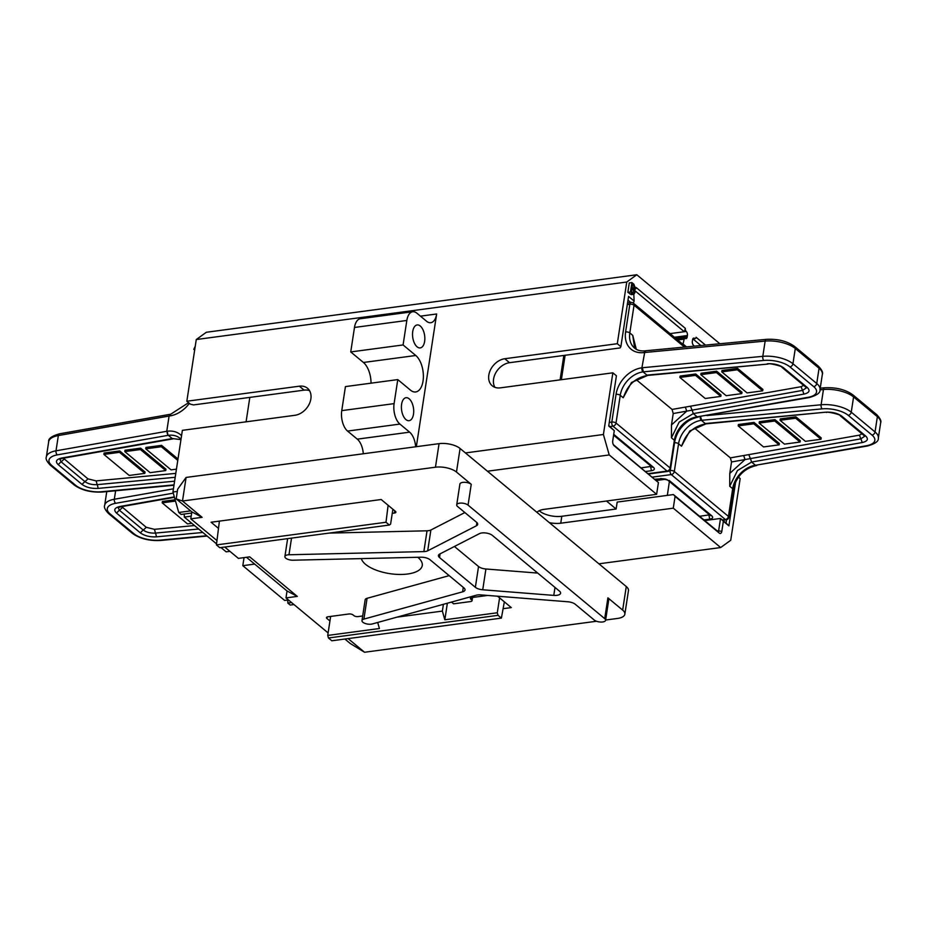 <?xml version="1.0" encoding="UTF-8"?>
<svg xmlns="http://www.w3.org/2000/svg" width="927" height="927" viewBox="0 0 927 927"><rect width="100%" height="100%" fill="white"/><g stroke="black" fill="none" stroke-linecap="round" stroke-linejoin="round"><path stroke-width="1.39" d="M667.336 495.377L669.387 481.484M864.717 436.269L860.801 438.853L731.53 461.97L729.781 473.396L729.734 486.246L737.463 470.534L751.6 462.052L750.256 457.984M731.53 461.97L730.36 457.868L694.532 428.112M681.507 446.188L689.792 430.939L705.968 423.859C695.215 425.76 687.66 431.773 683.326 441.901L681.507 446.188L678.564 443.743L674.311 471.461L728.437 516.42L732.678 488.703L729.734 486.246M755.806 465.238L867.417 446.003A3.094 1.761 80 0 1 866.467 445.736L755.482 465.284A3.094 1.599 82.4 0 0 756.316 465.574A3.094 1.599 82.4 0 0 756.49 465.528M759.12 423.094L759.34 421.704L774.949 419.618L800.279 440.661L800.071 442.052L774.74 421.009L759.12 423.094L784.451 444.137L800.071 442.052M780.059 420.302L780.267 418.911L795.887 416.826L821.206 437.868L820.998 439.259L795.667 418.216L780.059 420.302L805.389 441.345L820.998 439.259M738.193 425.887L738.402 424.508L754.01 422.422L779.34 443.465L779.132 444.844L763.524 446.93L738.193 425.887L753.802 423.801L779.132 444.844M861.948 433.801L859.422 435.145L860.801 438.853M774.949 419.618L774.74 421.009M795.887 416.826L795.667 418.216M754.01 422.422L753.802 423.801M819.978 389.85L823.454 389.525A23.175 9.722 8.7 0 1 853.582 396.941A3.094 2.306 -50.3 0 0 852.944 394.914C845.528 389.572 836.073 387.196 824.555 387.787A3.094 1.437 84.6 0 0 823.454 389.525L821.113 404.775A3.094 1.437 84.6 0 0 822.098 408.877L701.704 420.279L700.58 416.698M859.422 435.145L743.686 455.528L745.018 459.583L729.781 473.396M175.516 501.067L162.19 502.851L162.399 501.461L175.145 499.757M194.508 525.551L154.45 529.329L146.269 527.312L121.68 506.617M162.19 502.851L187.509 523.894L191.808 523.315M122.445 507.532L119.479 510.302L118.169 507.741M118.204 507.602L120.904 506.756L119.942 506.478L174.322 496.895M154.45 529.329L155.469 533.083C150.51 533.326 146.454 532.33 143.303 530.093L119.479 510.302M146.269 527.312L143.303 530.093M806.42 387.834L802.504 390.418L673.222 413.535L671.472 424.96L671.426 437.811L679.155 422.098L693.292 413.616L691.948 409.549M673.222 413.535L672.063 409.433L636.235 379.676M623.199 397.753L631.484 382.503L647.66 375.423C636.907 377.324 629.363 383.338 625.018 393.465L623.199 397.753L620.256 395.308L616.015 423.025L670.128 467.984L674.369 440.267L671.426 437.811M636.293 349.282L632.747 335.377L634.335 346.13L636.339 349.317M697.498 416.802L809.12 397.567A3.094 1.761 80 0 1 808.159 397.301L697.185 416.849A3.094 1.599 82.4 0 0 698.019 417.138A3.094 1.599 82.4 0 0 698.182 417.092M647.66 375.423L768.043 364.056L646.953 375.122L643.06 371.889A23.175 17.254 129.7 0 0 620.256 395.308A3.094 1.298 8.7 0 0 616.049 394.334A26.257 19.548 129.7 0 1 641.901 367.799L644.671 352.492L645.795 350.754L766.258 339.352A3.094 1.437 84.6 0 0 765.146 341.09L762.805 356.339L642.33 367.741L643.408 371.843L763.79 360.441A20.081 8.424 8.7 0 1 789.908 366.872L813.697 386.64A3.094 2.306 -50.3 0 0 816.733 383.511L792.944 363.755A3.094 2.306 129.7 0 1 789.908 366.872M561.368 379.699L565.111 355.273M700.824 374.659L701.032 373.268L716.641 371.182L741.971 392.225L741.762 393.616L716.432 372.573L700.824 374.659L726.154 395.702L741.762 393.616M721.751 371.866L721.971 370.476L737.579 368.39L762.909 389.433L762.689 390.823L737.371 369.78L721.751 371.866L747.081 392.909L762.689 390.823M679.885 377.451L680.094 376.072L695.702 373.987L721.032 395.029L720.824 396.408L705.215 398.494L679.885 377.451L695.493 375.365L720.824 396.408M803.639 385.365L801.125 386.71L802.504 390.418M716.641 371.182L716.432 372.573M737.579 368.39L737.371 369.78M695.702 373.987L695.493 375.365M801.125 386.71L685.377 407.092L686.71 411.148L671.472 424.96M738.413 477.127L740.163 478.587L730.731 540.267L720.673 547.544L598.9 563.813L549.34 522.631A16.223 6.802 8.7 0 0 560.754 523.199L673.28 508.17L720.673 547.544M291.599 602.573L287.822 603.083L290.209 605.053L293.975 604.555M487.451 471.217L609.224 454.948L656.617 494.323L544.091 509.363A16.223 6.802 8.7 0 0 537.011 512.399L460.082 448.483A15.446 6.477 -171.3 0 0 439.062 443.651L435.458 467.208A15.446 6.477 -171.3 0 1 456.478 472.052L460.082 448.483M465.435 452.932L603.407 434.496L609.224 454.948M719.85 343.743L636.791 274.751L206.327 332.272L196.269 339.537L186.837 401.229L299.351 386.188A16.223 12.074 129.7 0 1 307.497 388.262A16.223 12.074 129.7 0 1 309.34 403.859A16.223 12.074 129.7 0 1 294.902 415.296L182.376 430.337L172.943 492.017L177.324 491.426M172.943 492.017L178.749 512.469L190.626 510.881M416.339 446.687L436.652 313.986A15.446 8.019 -97.6 0 1 430.765 322.712A15.446 8.019 -97.6 0 1 426.594 321.263L416.872 313.187A15.446 8.019 82.4 0 0 412.712 311.739A15.446 8.019 82.4 0 0 406.826 320.464L403.083 344.948L415.771 355.493A19.305 10.023 -97.6 0 1 423.384 376.385A19.305 10.023 -97.6 0 1 415.678 391.959A19.305 10.023 -97.6 0 1 410.464 390.14L397.776 379.595L394.102 403.627A15.446 8.019 82.4 0 0 399.908 424.079L409.63 432.156A15.446 8.019 -97.6 0 1 415.644 446.779M196.269 339.537L626.745 282.028L617.301 343.708L504.775 358.737A16.223 12.074 -50.3 0 0 490.337 370.174A16.223 12.074 -50.3 0 0 492.191 385.771A16.223 12.074 -50.3 0 0 500.325 387.857L612.851 372.816L603.407 434.496M636.791 274.751L626.745 282.028M246.084 421.82L249.815 397.393L193.558 404.914L190.406 404.184L186.837 401.229M397.776 379.595L345.435 386.594L341.762 410.626A15.446 8.019 82.4 0 0 347.567 431.078L357.289 439.143A15.446 8.019 -97.6 0 1 363.303 453.767M412.712 311.739L360.371 318.726A15.446 8.019 82.4 0 0 354.485 327.451L350.742 351.936L363.43 362.48A19.305 10.023 -97.6 0 1 371.043 383.175M413.5 414.149A11.587 6.014 -97.6 0 1 409.085 420.684A11.587 6.014 -97.6 0 1 401.6 404.265A11.587 6.014 -97.6 0 1 406.014 397.718A11.587 6.014 -97.6 0 1 413.5 414.149M424.636 341.368A11.587 6.014 -97.6 0 1 420.221 347.915A11.587 6.014 -97.6 0 1 412.735 331.484A11.587 6.014 -97.6 0 1 417.15 324.948A11.587 6.014 -97.6 0 1 424.636 341.368M350.742 351.936L403.083 344.948M229.919 551.333L226.153 551.843L220.974 547.544M254.682 564.091L242.804 565.679L244.044 557.614M249.815 397.393L304.114 390.14A16.223 12.074 129.7 0 1 309.525 390.661M191.68 513.037L181.124 514.45L178.749 512.469M242.804 565.679L284.647 600.441L288.424 599.943M191.194 516.154L184.299 517.081L216.559 543.871M537.011 512.399L549.34 522.631M285.979 597.915L297.312 596.397L287.046 590.986L285.979 597.915L328.112 632.909M297.312 596.397L249.722 556.86L238.39 558.378L224.74 547.034M287.046 590.986L246.489 557.289M468.054 505.111L604.717 618.645A6.176 2.596 8.7 0 1 605.598 620.279A6.176 2.596 8.7 0 1 600.951 622.063A6.176 2.596 8.7 0 1 594.253 620.036L575.25 604.253A7.729 3.244 -171.3 0 0 567.88 601.774L480.765 594.891A7.729 3.244 -171.3 0 0 476.351 595.204L372.283 623.964A6.176 2.596 8.7 0 1 365.481 623.57A6.176 2.596 8.7 0 1 361.982 620.592A6.176 2.596 8.7 0 1 363.894 619.097L462.631 591.82A7.729 3.244 8.7 0 0 465.018 589.943A7.729 3.244 8.7 0 0 463.929 587.903L430.024 559.734A7.729 3.244 -171.3 0 0 420.962 557.208L293.013 560.209A6.176 2.596 -171.3 0 1 284.89 556.559A6.176 2.596 -171.3 0 1 288.981 554.763L423.859 551.6A7.729 3.244 8.7 0 0 427.695 550.812L476.408 525.783A7.729 3.244 8.7 0 0 477.683 524.334A7.729 3.244 8.7 0 0 476.594 522.295L457.59 506.501A6.176 2.596 -171.3 0 1 456.71 504.867A6.176 2.596 -171.3 0 1 461.368 503.083A6.176 2.596 -171.3 0 1 468.054 505.111L471.24 484.311L456.478 472.052M604.717 618.645L607.903 597.845L622.666 610.105A15.446 6.477 8.7 0 1 624.844 614.195A15.446 6.477 8.7 0 1 617.509 618.448L605.632 620.036M598.9 563.813L626.27 586.548A15.446 6.477 8.7 0 1 628.46 590.626L624.844 614.195M216.964 540.58L190.788 518.83L202.121 517.324L182.492 501.009L186.095 477.44L439.062 443.651M202.121 517.324L191.854 511.901L176.188 498.888L182.492 501.009L435.458 467.208M361.345 558.61A30.892 12.955 -171.3 0 0 373.338 568.981A30.892 12.955 -171.3 0 0 407.579 574.01A30.892 12.955 -171.3 0 0 422.26 565.505A30.892 12.955 -171.3 0 0 417.81 557.278M218.494 528.39L211.089 522.237L381.182 499.514L395.47 511.38A3.094 1.298 8.7 0 1 395.899 512.191A3.094 1.298 8.7 0 1 394.438 513.048L392.26 513.338M487.695 595.435L471.866 597.556A3.094 1.298 -171.3 0 0 470.395 598.402A3.094 1.298 -171.3 0 0 470.835 599.224L471.623 599.885A3.094 1.298 8.7 0 1 472.063 600.696A3.094 1.298 8.7 0 1 470.592 601.553L453.593 603.825L451.484 602.075M446.385 603.489L447.22 604.184L444.833 619.781L497.301 612.77L499.583 597.869L497.602 596.223M499.583 597.869L504.346 601.832L501.391 618.112L498.031 615.331L497.301 612.77M503.106 608.68L511.287 607.591L504.346 601.832M362.689 615.968L358.077 616.582A3.094 1.298 8.7 0 1 353.871 615.621L353.071 614.96A3.094 1.298 -171.3 0 0 348.876 613.987L327.938 616.791A3.094 1.298 -171.3 0 0 326.466 617.637A3.094 1.298 -171.3 0 0 326.907 618.448L329.942 620.974M348.112 638.599L364.543 652.249L596.513 621.252M607.903 597.845A6.176 2.596 8.7 0 1 608.772 599.479L605.598 620.279M361.982 620.592L365.157 599.804A6.176 2.596 8.7 0 1 367.08 598.297L449.155 575.632M464.867 512.55L430.881 530.012A7.729 3.244 8.7 0 1 427.034 530.8L328.992 533.106M471.24 484.311A6.176 2.596 -171.3 0 0 464.543 482.295A6.176 2.596 -171.3 0 0 459.896 484.079L456.71 504.867M176.188 498.888L177.671 489.189L186.095 477.44M191.854 511.901L190.788 518.83M482.735 589.781L553.778 595.389A7.729 3.244 8.7 0 0 560.592 593.21A7.729 3.244 8.7 0 0 559.491 591.159L492.341 535.377A7.729 3.244 -171.3 0 0 479.444 533.639L439.711 554.045A7.729 3.244 8.7 0 0 438.436 555.493A7.729 3.244 8.7 0 0 439.525 557.544L475.354 587.301A7.729 3.244 -171.3 0 0 482.735 589.781L485.91 568.993L537.73 573.083M454.439 546.49L478.541 566.513A7.729 3.244 -171.3 0 0 485.91 568.993M364.543 652.249L350.302 643.535L344.879 639.027M735.679 481.611L728.912 525.864L723.361 521.252L721.82 531.298A3.859 2.005 -97.6 0 1 719.306 533.118L675.076 496.385L673.28 508.17M560.105 379.861L563.836 355.447L620.105 347.926L620.87 346.675L617.301 343.708M726.583 519.769L726.073 523.06L720.522 518.448L718.668 530.58A1.541 0.8 -97.6 0 1 718.077 531.449A1.541 0.8 -97.6 0 1 717.66 531.31L673.431 494.566L617.173 502.086L616.119 509.016L606.49 501.02M692.886 338.784L695.192 338.587A2.317 1.205 82.4 0 1 694.566 338.367A3.094 1.599 -97.6 0 0 693.732 338.077A3.094 1.599 -97.6 0 0 692.562 339.827L692.342 341.206A3.094 1.599 82.4 0 0 693.512 345.296A1.541 0.8 -97.6 0 1 694.01 346.188M634.52 289.966L636.582 287.857A4.635 2.41 82.4 0 0 635.377 287.416M692.851 338.83L700.916 345.539M723.361 521.252L720.522 518.448L704.729 520.557M656.617 494.323L658.425 482.55L613.338 444.636M658.425 482.55L614.195 445.806A3.859 2.005 -97.6 0 1 613.929 445.539A3.859 2.005 -97.6 0 1 612.747 440.696L614.288 430.638L608.796 425.632M627.985 300.186L630.8 302.515M728.912 525.864L726.073 523.06M634.752 290.568L684.277 331.715L670.036 333.616M636.582 287.857L685.366 328.378A2.317 1.205 -97.6 0 0 686.235 331.449A3.094 1.599 82.4 0 1 687.405 335.539L687.185 336.93L675.841 338.436M682.967 344.357L684.172 339.108A1.541 0.8 -97.6 0 1 684.763 338.239A1.541 0.8 -97.6 0 1 685.18 338.378A3.094 1.599 82.4 0 0 686.015 338.668A3.094 1.599 82.4 0 0 687.185 336.93M683.373 344.299L686.501 346.907M673.431 494.566L675.076 496.385M616.119 509.016L561.808 516.269A16.223 6.802 8.7 0 1 539.213 510.707M695.192 338.587A2.317 1.205 82.4 0 0 696.073 337.277L705.493 345.099M620.87 346.675L628.564 296.42L634.114 301.043L633.825 294.288M631.901 282.584L629.282 282.932L627.846 292.318L631.275 294.624L633.894 294.276L634.914 292.596A2.677 1.39 82.4 0 0 634.242 289.479A2.526 1.309 82.4 0 0 634.358 289.479A2.526 1.309 82.4 0 0 635.308 288.123L633.906 284.241L631.901 282.584L630.464 291.97L633.894 294.276M614.288 430.638L608.726 426.026L616.42 375.783L612.851 372.816M563.836 355.447L509.537 362.7A16.223 12.074 -50.3 0 0 496.061 372.306A16.223 12.074 -50.3 0 0 494.914 387.335M219.409 521.125L216.42 544.914L385.991 522.26L388.123 505.273M216.42 544.914L219.78 547.706L389.352 525.041L385.991 522.26M389.352 525.041L390.603 524.137L392.886 509.236M501.391 618.112L331.82 640.777L328.459 637.985L327.729 635.424L330.638 616.42M327.729 635.424L379.421 628.518L377.695 622.469M328.459 637.985L498.031 615.331M396.872 617.162L442.364 611.09L444.833 619.781M183.905 514.079A3.094 1.599 -97.6 0 1 184.299 517.081M287.822 603.083A3.094 1.599 82.4 0 0 287.428 600.07M634.114 301.043L633.408 303.187M685.366 328.378L684.277 331.715L686.235 331.449M631.438 290.893L631.611 291.681M632.446 284.276L632.005 287.138L633.836 288.529A1.495 0.776 82.4 0 0 633.998 288.54A1.495 0.776 82.4 0 0 634.578 287.683L632.446 284.276M632.678 292.573L631.345 291.46L631.843 288.239L634.195 292.005A1.808 0.939 -97.6 0 1 633.512 293.002A1.808 0.939 -97.6 0 1 633.176 292.92L632.678 292.573M632.932 287.903L634.578 287.683M632.307 292.26L634.195 292.005M627.846 292.318L630.464 291.97M442.364 611.09L443.407 604.311M195.238 346.281L193.778 349.363L194.67 349.977M194.786 349.224L193.778 349.363M51.819 465.528A3.094 2.306 129.7 0 1 50.267 465.134L74.056 484.891C81.472 490.244 90.927 492.619 102.445 492.017A3.094 1.437 -95.4 0 1 101.727 491.716A20.081 8.424 8.7 0 1 75.608 485.284L51.819 465.528A20.081 8.424 -171.3 0 1 57.358 454.867L168.019 435.354L167.173 431.229A3.094 1.599 -97.6 0 0 168.332 435.319L172.225 438.552L180.962 439.595L172.225 438.552L61.634 458.042C56.199 459.328 55.064 461.519 58.204 464.647L61.252 461.519M57.358 454.867A3.094 1.761 -100 0 1 56.014 450.812L58.343 435.563L169.096 416.038L166.767 431.287L56.014 450.812A23.175 9.722 -171.3 0 0 46.35 456.976C45.481 458.761 46.79 461.472 50.267 465.134M124.809 451.623L125.029 450.232L140.637 448.147L165.968 469.189L165.748 470.58L140.429 449.537L124.809 451.623L150.139 472.666L165.748 470.58M103.882 454.415L104.091 453.025L119.699 450.939L145.029 471.982L144.821 473.373L119.49 452.33L103.882 454.415L129.212 475.458L144.821 473.373M176.443 469.143L171.078 469.862L145.748 448.819L145.956 447.44L161.576 445.354L177.996 458.992M175.794 473.384L96.141 480.893L87.961 478.877L63.372 458.181M140.637 448.147L140.429 449.537M119.699 450.939L119.49 452.33M145.748 448.819L161.356 446.733L177.775 460.383M161.576 445.354L161.356 446.733M170.325 414.288L170.684 414.23A3.094 1.599 82.4 0 0 169.502 415.98L170.51 414.276M64.137 459.097L61.17 461.866L59.861 459.305M59.896 459.166L62.596 458.32L61.634 458.042M96.141 480.893L97.161 484.647C92.202 484.891 88.146 483.894 84.994 481.658L61.17 461.866M87.961 478.877L84.994 481.658M710.291 515.458L711.797 515.818C713.419 517.463 712.724 518.575 709.734 519.155L703.964 519.931M652.411 477.104L671.275 474.589L725.389 519.537L722.33 519.954M660.766 478.471L667.614 480.012C666.2 479.12 664.196 478.703 661.6 478.761L654.983 479.236M711.797 515.818L669.167 480.406M669.665 470.557L670.117 470.499A3.094 1.599 -97.6 0 0 671.275 474.589A3.094 2.306 -50.3 0 0 674.311 471.461A3.094 1.298 8.7 0 0 670.117 470.499L670.209 469.838M722.747 520.302L726.223 519.827A3.094 1.599 82.4 0 1 725.389 519.537A3.094 2.306 -50.3 0 0 728.437 516.42A3.094 1.298 8.7 0 1 728.877 517.243L733.118 489.514C736.455 476.385 744.184 468.402 756.316 465.574L756.675 465.528M709.526 514.821L699.584 516.293M709.734 519.155L708.715 514.149M674.555 442.747A3.094 1.298 8.7 0 1 678.564 443.743A23.175 17.254 129.7 0 1 701.368 420.325L701.704 420.279M700.152 416.779A3.094 1.599 -97.6 0 0 701.368 420.325L705.262 423.558L825.633 412.191C832.214 411.866 837.602 413.199 841.797 416.177L865.609 435.957C868.761 439.074 867.614 441.275 862.191 442.55L751.6 462.052L755.482 465.284A23.175 17.254 129.7 0 0 732.678 488.703A3.094 1.298 8.7 0 1 733.118 489.514M667.614 480.012L710.244 515.424M822.098 408.877A20.081 8.424 8.7 0 1 848.217 415.308A3.094 2.306 129.7 0 0 851.253 412.191L875.042 431.947A23.175 9.722 -171.3 0 1 878.321 438.077L880.65 422.828A23.175 9.722 -171.3 0 0 877.371 416.698L853.582 396.941L851.253 412.191A23.175 9.722 8.7 0 0 821.113 404.775L706.942 415.574M880.65 422.828C881.519 421.055 880.21 418.332 876.733 414.67A3.094 2.306 -50.3 0 1 877.371 416.698L875.042 431.947A3.094 2.306 -50.3 0 1 871.994 435.076A20.081 8.424 -171.3 0 1 866.467 445.736M743.686 455.528L730.36 457.868M848.217 415.308L871.994 435.076M675.296 438.714A26.257 19.548 129.7 0 1 691.623 419.05M865.609 435.957L864.057 435.563L864.729 436.13M860.847 438.494L862.191 442.55M705.968 423.859L825.633 412.191M841.797 416.177L840.244 415.783L864.057 435.563M748.831 454.636L750.221 458.344M115.62 490.777L114.322 499.247L173.43 488.819M202.828 532.469L156.489 536.837C149.907 537.173 144.531 535.841 140.325 532.863L116.512 513.083C113.372 509.954 114.508 507.764 119.942 506.478M110.128 513.964A3.094 2.306 129.7 0 1 108.575 513.57L132.364 533.326C139.768 538.68 149.235 541.055 160.742 540.453A3.094 1.437 -95.4 0 1 160.035 540.151A20.081 8.424 8.7 0 1 133.905 533.72L110.128 513.964A20.081 8.424 -171.3 0 1 115.666 503.303L173.256 493.152M160.035 540.151L206.756 535.736M115.666 503.303A3.094 1.761 -100 0 1 114.322 499.247A23.175 9.722 -171.3 0 0 104.658 505.412C103.789 507.196 105.087 509.908 108.575 513.57M132.364 533.326A3.094 2.306 -50.3 0 0 133.905 533.72M116.512 513.083L119.548 509.954M198.668 529.016L155.469 533.083M155.504 532.735L156.489 536.837M140.325 532.863L143.372 529.746M651.994 467.023L653.5 467.382C655.111 469.027 654.427 470.14 651.438 470.719L645.656 471.495M609.908 426.559L612.967 426.153L667.092 471.101L648.228 473.627M653.5 467.382L613.72 434.334M609.282 422.399L611.808 422.063A3.094 1.599 -97.6 0 0 612.967 426.153A3.094 2.306 -50.3 0 0 616.015 423.025A3.094 1.298 8.7 0 0 611.808 422.063L616.049 394.334M648.645 473.975L667.927 471.403A3.094 1.599 82.4 0 1 667.092 471.101A3.094 2.306 -50.3 0 0 670.128 467.984A3.094 1.298 8.7 0 1 670.569 468.807L674.81 441.078C678.147 427.95 685.887 419.966 698.019 417.138L698.379 417.092M651.217 466.385L641.287 467.857M651.438 470.719L650.406 465.713M627.567 302.955L631.009 302.492A3.094 3.094 0 0 1 633.396 303.175A3.094 2.306 129.7 0 1 634.045 305.203L684.462 347.092M634.045 305.203L629.804 332.932A3.094 1.298 -171.3 0 0 625.598 331.959L629.839 304.23A3.094 1.298 8.7 0 1 634.045 305.203M632.747 335.377L629.804 332.932A23.175 17.254 129.7 0 0 634.613 348.123C637.243 350.394 640.847 351.287 645.412 350.812A3.094 1.599 82.4 0 0 644.23 352.55L765.146 341.09A23.175 9.722 8.7 0 1 795.285 348.506L792.944 363.755A23.175 9.722 8.7 0 0 762.805 356.339A3.094 1.437 84.6 0 0 763.79 360.441M631.009 302.492A3.094 1.599 82.4 0 0 629.839 304.23L627.312 304.577M767.336 363.755C773.906 363.43 779.294 364.763 783.489 367.741L807.301 387.521C810.453 390.638 809.306 392.839 803.883 394.114L693.292 413.616L697.185 416.849A23.175 17.254 129.7 0 0 674.369 440.267A3.094 1.298 8.7 0 1 674.81 441.078M820.013 389.641L822.342 374.392A23.175 9.722 -171.3 0 0 819.062 368.262A3.094 2.306 -50.3 0 0 818.425 366.235L794.636 346.478A3.094 2.306 -50.3 0 1 795.285 348.506L819.062 368.262L816.733 383.511A23.175 9.722 -171.3 0 1 820.013 389.641C820.534 392.758 816.896 395.4 809.12 397.567M685.377 407.092L672.063 409.433M808.159 397.301A20.081 8.424 -171.3 0 0 813.697 386.64M641.901 367.799A3.094 1.599 -97.6 0 0 643.06 371.889L643.408 371.843M644.23 352.55A26.257 19.548 129.7 0 1 625.598 331.959M807.301 387.521L805.76 387.127L806.42 387.695M802.539 390.058L803.883 394.114M783.489 367.741L781.936 367.347L805.76 387.127M690.534 406.2L691.913 409.908M436.652 313.986L420.452 316.153M357.289 439.143L409.63 432.156M354.485 327.451L406.826 320.464M363.43 362.48L415.771 355.493M341.762 410.626L394.102 403.627M347.567 431.078L399.908 424.079M299.351 386.188L304.114 390.14M622.666 610.105L626.27 586.548M394.438 513.048L394.775 510.8M471.623 599.885L471.982 597.544M326.907 618.448L327.127 616.988M470.835 599.224L471.055 597.753M475.354 587.301L478.541 566.513M439.525 557.544L440.093 553.848M555.006 587.428L553.778 595.389M476.895 522.573L476.408 525.783M430.881 530.012L427.695 550.812M427.034 530.8L423.859 551.6M291.53 538.112L288.981 554.763M367.08 598.297L363.894 619.097M463.303 587.382L462.631 591.82M721.82 531.298L717.046 530.789M687.405 335.539L674.439 337.266M684.172 339.108L677.695 339.977M560.754 523.199L561.808 516.269M504.775 358.737L509.537 362.7M717.66 531.31L719.306 533.118M694.566 338.367L693.002 338.575M632.284 285.319L633.512 285.157M631.658 289.444L633.071 289.247M629.885 294.01L632.504 293.662M168.019 435.354L168.332 435.319A23.175 17.254 -50.3 0 1 179.954 438.286L181.008 439.282M169.502 415.98A26.257 19.548 -50.3 0 0 189.375 403.338M181.553 435.713A26.257 19.548 -50.3 0 0 167.173 431.229M174.589 481.194L98.181 488.402C91.611 488.738 86.223 487.405 82.028 484.427L58.204 464.647M101.727 491.716L174.033 484.879M48.679 441.727C48.169 438.622 51.796 435.98 59.583 433.801A3.094 1.761 -100 0 0 58.343 435.563A23.175 9.722 -171.3 0 0 48.679 441.727L46.35 456.976M74.056 484.891A3.094 2.306 -50.3 0 0 75.608 485.284M175.191 477.289L97.161 484.647M97.208 484.3L98.181 488.402M82.028 484.427L85.064 481.31M656.467 480.476L665.934 479.201M726.223 519.827A3.094 3.094 0 0 0 728.877 517.243M661.6 478.761L655.401 479.583M876.733 414.67L852.944 394.914M824.555 387.787L820.233 388.193M878.321 438.077C878.831 441.194 875.204 443.836 867.417 446.003M826.351 412.492C826.814 411.09 842.376 415.157 840.244 415.783M106.767 491.611L104.658 505.412M160.742 540.453L207.15 536.061M120.904 506.756L174.438 497.312M667.927 471.403A3.094 3.094 0 0 0 670.569 468.807M633.396 303.175L686.084 346.941M651.948 466.988L613.593 435.134M822.342 374.392C823.211 372.619 821.913 369.896 818.425 366.235M794.636 346.478C787.232 341.136 777.765 338.761 766.258 339.352M768.043 364.056C768.506 362.654 784.068 366.721 781.936 367.347M472.561 597.463L472.063 600.696M287.637 538.633L284.89 556.559M684.763 338.239L676.872 339.294M170.278 414.288L59.583 433.801M170.684 414.23L188.587 402.677M102.445 492.017L173.975 485.25M62.596 458.32L173.187 438.819"/></g></svg>
